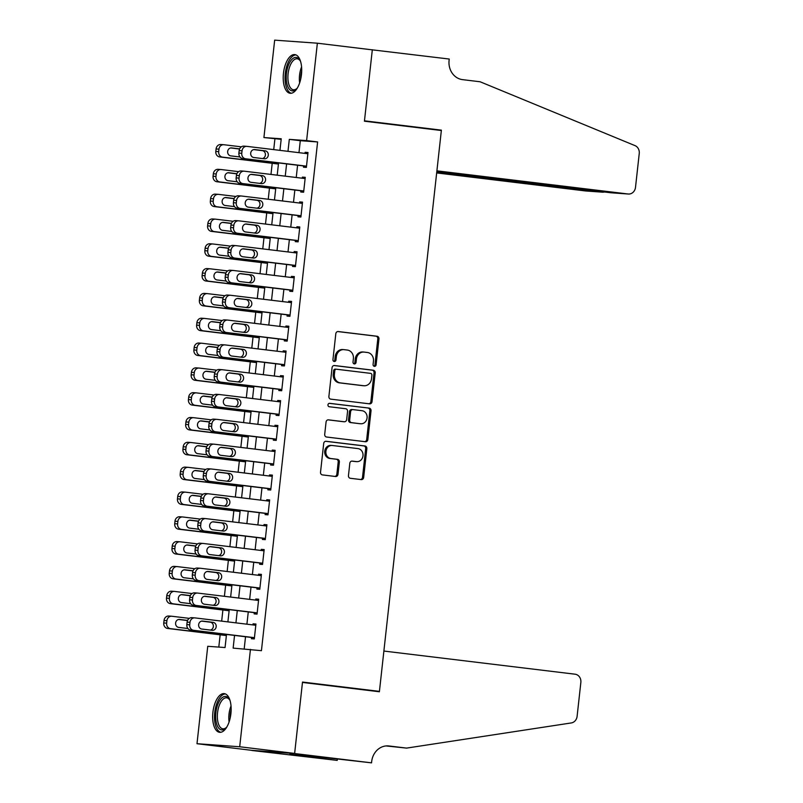<?xml version="1.0" encoding="UTF-8"?>
<svg xmlns="http://www.w3.org/2000/svg" width="803" height="803" viewBox="0 0 803 803"><rect width="100%" height="100%" fill="white"/><g stroke="black" fill="none" stroke-linecap="round" stroke-linejoin="round"><path stroke-width="1.2" d="M374.399 366.349A1.716 1.516 94.1 0 0 376.095 364.833L378.956 338.946A2.449 2.168 94.1 0 0 377.069 336.246L338.244 331.549A2.449 2.168 94.1 0 0 335.815 333.727L332.954 359.603A1.716 1.516 94.1 0 0 335.975 359.975L336.347 356.622A7.839 6.956 94.1 0 1 343.804 349.636A7.839 6.956 94.1 0 1 344.106 349.666L347.348 350.058A7.839 6.956 94.1 0 1 353.39 358.68L353.019 362.033A1.716 1.516 94.1 0 0 356.04 362.404L356.412 359.051A7.839 6.956 94.1 0 1 363.869 352.065A7.839 6.956 94.1 0 1 364.171 352.095L367.403 352.487A7.839 6.956 94.1 0 1 373.445 361.109L373.084 364.462A1.716 1.516 94.1 0 0 374.399 366.349M373.897 366.188A1.716 1.516 94.1 0 0 374.941 364.743L377.801 338.866A2.449 2.168 94.1 0 0 375.914 336.166L337.772 331.549M333.777 361.33A1.716 1.516 94.1 0 0 334.821 359.885L335.192 356.542L336.347 356.622M353.842 363.759A1.716 1.516 94.1 0 0 354.886 362.314L355.257 358.971L356.412 359.051M212.905 712.331A19.483 9.014 96.9 0 1 224.248 693.631A19.483 9.014 96.9 0 1 230.913 713.616A19.483 9.014 96.9 0 1 219.57 732.306A19.483 9.014 96.9 0 1 212.905 712.331M283.459 73.294A19.483 9.014 96.9 0 1 294.801 54.594A19.483 9.014 96.9 0 1 301.456 74.579A19.483 9.014 96.9 0 1 290.114 93.278A19.483 9.014 96.9 0 1 283.459 73.294M348.462 475.587A2.449 2.168 94.1 0 0 350.349 478.287L361.24 479.602A2.449 2.168 94.1 0 0 363.669 477.434L366.841 448.686A2.449 2.168 94.1 0 0 364.953 445.986L326.128 441.289A2.449 2.168 94.1 0 0 323.699 443.467L320.527 472.204A2.449 2.168 94.1 0 0 322.415 474.904L335.574 476.5A2.449 2.168 94.1 0 0 338.003 474.322L339.358 462.016A2.449 2.168 94.1 0 0 337.471 459.326L330.946 458.533A6.554 5.812 94.1 0 1 325.877 451.457A6.554 5.812 94.1 0 1 332.131 445.474A6.554 5.812 94.1 0 1 332.382 445.504L357.947 448.596A6.554 5.812 94.1 0 1 363.006 455.672A6.554 5.812 94.1 0 1 356.753 461.655A6.554 5.812 94.1 0 1 356.502 461.625L352.246 461.113A2.449 2.168 94.1 0 0 349.817 463.291L348.462 475.587M281.17 139.331L263.916 137.554L274.666 40.15L317.366 43.201L372.311 49.856L364.432 121.203L441.349 130.518L379.428 691.373L302.51 682.058L294.641 753.415L239.695 746.76L196.996 743.708L207.746 646.305L225.061 647.539L226.506 634.44M317.366 43.201L306.616 140.605L289.311 139.371L287.986 151.335M234.546 635.414L233.141 648.111L261.437 650.681L317.607 141.94L306.616 140.605M250.446 649.356L239.695 746.76M369.601 403.849A2.449 2.168 94.1 0 0 372.03 401.671L375.202 372.933A2.449 2.168 94.1 0 0 373.315 370.233L334.49 365.526A2.449 2.168 94.1 0 0 332.061 367.704L328.889 396.451A2.449 2.168 94.1 0 0 330.776 399.141L369.601 403.849M371.026 410.805L367.854 439.552A2.449 2.168 94.1 0 1 365.425 441.73L326.6 437.023A2.449 2.168 94.1 0 1 324.703 434.323L326.068 422.027A2.449 2.168 94.1 0 1 328.487 419.849L344.236 421.756A2.449 2.168 94.1 0 0 346.665 419.588L347.569 411.427A2.449 2.168 94.1 0 0 345.681 408.727L329.28 406.74A1.716 1.516 94.1 0 1 329.662 403.327L369.139 408.115A2.449 2.168 94.1 0 1 371.026 410.805L369.872 410.724L366.7 439.472L367.854 439.552M303.614 165.95L303.474 167.195L306.365 167.395L308.001 152.51L305.12 152.299L304.999 153.403M300.874 190.763L300.734 192.007L303.624 192.218L305.26 177.322L302.38 177.122L302.259 178.216M298.134 215.585L297.993 216.82L300.884 217.031L302.53 202.135L299.639 201.934L299.519 203.029M295.394 240.398L295.253 241.643L298.144 241.844L299.79 226.958L296.899 226.747L296.779 227.851M292.653 265.221L292.513 266.455L295.404 266.666L297.05 251.771L294.159 251.57L294.039 252.664M289.913 290.034L289.773 291.278L292.663 291.479L294.31 276.593L291.419 276.383L291.298 277.487M287.173 314.846L287.032 316.091L289.923 316.302L291.569 301.406L288.678 301.205L288.558 302.299M284.433 339.669L284.302 340.914L287.183 341.114L288.829 326.229L285.938 326.018L285.818 327.122M281.692 364.482L281.562 365.726L284.443 365.927L286.089 351.041L283.198 350.831L283.078 351.935M278.952 389.304L278.822 390.539L281.702 390.75L283.349 375.854L280.458 375.653L280.337 376.748M276.212 414.117L276.081 415.362L278.962 415.563L280.608 400.677L277.718 400.466L277.597 401.57M273.472 438.94L273.341 440.174L276.222 440.385L277.868 425.49L274.977 425.289L274.857 426.383M270.731 463.753L270.601 464.997L273.482 465.198L275.128 450.312L272.237 450.102L272.117 451.206M267.991 488.565L267.861 489.81L270.741 490.021L272.388 475.125L269.507 474.924L269.376 476.018M265.251 513.388L265.12 514.623L268.001 514.833L269.647 499.948L266.767 499.737L266.636 500.841M262.511 538.201L262.38 539.445L265.261 539.646L266.907 524.76L264.026 524.55L263.906 525.654M259.781 563.023L259.64 564.258L262.521 564.469L264.167 549.573L261.286 549.372L261.166 550.467M257.04 587.836L256.9 589.081L259.781 589.282L261.427 574.396L258.546 574.185L258.425 575.289M254.3 612.649L254.16 613.894L257.04 614.104L258.686 599.209L255.806 599.008L255.685 600.102M317.607 141.94L300.292 140.696L298.977 152.67M297.592 165.217L296.237 177.483M294.852 190.04L293.496 202.306M292.111 214.853L290.756 227.119M289.371 239.675L288.016 251.941M286.631 264.488L285.276 276.754M283.891 289.301L282.536 301.567M281.15 314.124L279.795 326.389M278.41 338.936L277.055 351.202M275.67 363.759L274.315 376.025M272.93 388.572L271.575 400.838M270.189 413.384L268.834 425.66M267.449 438.207L266.094 450.473M264.709 463.02L263.354 475.286M261.969 487.843L260.614 500.108M259.228 512.655L257.873 524.921M256.488 537.478L255.133 549.744M253.748 562.291L252.393 574.557M251.008 587.103L249.653 599.369M248.268 611.926L246.912 624.192M245.527 636.739L244.192 648.904M251.56 637.472L251.419 638.716L254.3 638.917L255.946 624.031L253.065 623.821L252.945 624.925M274.907 138.889L273.723 149.609M272.207 163.29L270.982 174.432M269.467 188.113L268.242 199.244M266.726 212.925L265.502 224.067M263.986 237.748L262.762 248.88M261.256 262.561L260.021 273.693M258.516 287.374L257.281 298.515M255.776 312.196L254.541 323.328M253.035 337.009L251.801 348.151M250.295 361.832L249.06 372.963M247.555 386.644L246.32 397.776M244.815 411.467L243.58 422.599M242.074 436.28L240.84 447.412M239.334 461.093L238.1 472.234M236.594 485.915L235.359 497.047M233.854 510.728L232.619 521.87M231.113 535.551L229.889 546.682M228.373 560.364L227.149 571.495M225.633 585.176L224.408 596.318M222.893 609.999L221.668 621.131M220.152 634.812L218.797 647.088M371.839 690.831L379.428 691.373M294.641 753.415L251.941 750.363L196.996 743.708M279.946 150.362L281.231 138.789L263.916 137.554M227.891 621.883L229.246 609.618M230.632 597.071L231.987 584.805M233.372 572.258L234.727 559.982M236.112 547.435L237.467 535.169M238.852 522.623L240.207 510.357M241.593 497.8L242.948 485.534M244.333 472.987L245.688 460.721M247.073 448.164L248.428 435.899M249.813 423.352L251.168 411.086M252.554 398.539L253.909 386.273M255.294 373.716L256.649 361.45M258.034 348.904L259.389 336.638M260.774 324.081L262.129 311.815M263.514 299.268L264.87 287.002M266.255 274.455L267.61 262.179M268.995 249.633L270.34 237.367M271.735 224.82L273.08 212.554M274.465 199.997L275.82 187.731M277.206 175.184L278.561 162.919M286.601 163.892L285.246 176.158M283.861 188.705L282.505 200.971M281.12 213.528L279.765 225.794M278.38 238.34L277.025 250.606M275.64 263.153L274.285 275.419M272.9 287.976L271.544 300.242M270.159 312.789L268.804 325.054M267.419 337.611L266.064 349.877M264.679 362.424L263.324 374.69M261.939 387.237L260.584 399.513M259.198 412.059L257.843 424.325M256.458 436.872L255.103 449.138M253.718 461.695L252.363 473.961M250.978 486.508L249.623 498.773M248.237 511.33L246.882 523.596M245.497 536.143L244.152 548.409M242.757 560.956L241.412 573.232M240.027 585.778L238.672 598.044M237.286 610.591L235.931 622.857M300.292 140.696L289.311 139.371M305.12 152.299L307.991 152.65M302.38 177.122L305.25 177.463M299.639 201.934L302.51 202.286M296.899 226.747L299.77 227.098M294.159 251.57L297.03 251.911M291.419 276.383L294.289 276.734M288.678 301.205L291.549 301.547M285.938 326.018L288.809 326.369M283.198 350.831L286.069 351.182M280.458 375.653L283.329 376.005M277.718 400.466L280.588 400.817M274.977 425.289L277.848 425.63M272.237 450.102L275.108 450.453M269.507 474.924L272.368 475.266M266.767 499.737L269.627 500.088M264.026 524.55L266.887 524.901M261.286 549.372L264.157 549.714M258.546 574.185L261.417 574.536M255.806 599.008L258.676 599.349M253.065 623.821L255.936 624.172M363.016 352.005A7.839 6.956 94.1 0 0 362.715 351.975A7.839 6.956 94.1 0 0 355.257 358.971M342.951 349.576A7.839 6.956 94.1 0 0 342.65 349.546A7.839 6.956 94.1 0 0 335.192 356.542M368.918 403.768A2.449 2.168 94.1 0 0 370.876 401.59L374.047 372.843A2.449 2.168 94.1 0 0 372.16 370.153L334.018 365.526M371.889 375.242A1.716 1.516 94.1 0 0 370.564 373.355L336.487 369.229A1.716 1.516 94.1 0 0 334.791 370.745L334.399 374.278A7.839 6.956 94.1 0 0 340.442 382.911L363.739 385.731A7.839 6.956 94.1 0 0 364.04 385.761A7.839 6.956 94.1 0 0 371.498 378.775L371.889 375.242M336.357 369.219L335.333 369.149A1.716 1.516 94.1 0 0 333.636 370.665L334.791 370.745M363.187 385.691A7.839 6.956 94.1 0 1 362.886 385.681A7.839 6.956 94.1 0 1 362.585 385.651L339.288 382.83A7.839 6.956 94.1 0 1 333.245 374.198L333.636 370.665M364.743 441.64A2.449 2.168 94.1 0 0 366.7 439.472M328.025 419.849L343.082 421.675A2.449 2.168 94.1 0 0 343.272 421.685M329.27 403.337L369.139 408.115M360.577 423.733A6.554 5.812 94.1 0 0 360.828 423.763A6.554 5.812 94.1 0 0 367.081 417.781A6.554 5.812 94.1 0 0 362.012 410.704L353.009 409.61A2.449 2.168 94.1 0 0 350.59 411.788L349.686 419.949A2.449 2.168 94.1 0 0 351.573 422.649L359.423 423.653A6.554 5.812 94.1 0 0 359.674 423.683A6.554 5.812 94.1 0 0 359.935 423.693M352.818 409.6L351.855 409.53A2.449 2.168 94.1 0 0 349.435 411.708L350.59 411.788M359.423 423.653L350.419 422.559A2.449 2.168 94.1 0 1 348.532 419.869L349.435 411.708M369.872 410.724A2.449 2.168 94.1 0 0 367.985 408.024M355.859 461.584A6.554 5.812 94.1 0 1 355.599 461.574A6.554 5.812 94.1 0 1 355.348 461.544L351.774 461.113M331.227 445.414A6.554 5.812 94.1 0 0 330.977 445.394A6.554 5.812 94.1 0 0 324.723 451.376A6.554 5.812 94.1 0 0 329.792 458.453L330.946 458.533M334.891 476.41A2.449 2.168 94.1 0 0 336.848 474.242L338.204 461.936A2.449 2.168 94.1 0 0 336.316 459.246L329.792 458.453M360.557 479.521A2.449 2.168 94.1 0 0 362.514 477.343L365.686 448.606A2.449 2.168 94.1 0 0 363.799 445.906L325.657 441.289M278.45 163.902L222.541 157.137A4.999 4.427 94.1 0 1 218.697 151.637L218.968 149.157A4.999 4.427 94.1 0 1 223.716 144.711A4.999 4.427 94.1 0 1 223.917 144.731L241.362 146.839M278.44 164.053L219.661 156.926A4.999 4.427 -85.9 0 1 215.806 151.436L216.087 148.957A4.999 4.427 -85.9 0 1 220.835 144.5A4.999 4.427 -85.9 0 1 221.026 144.52M239.565 149.047A3.995 3.543 94.1 0 0 239.244 148.987L230.632 147.943M239.635 148.896L231.575 147.923A3.995 3.543 94.1 0 0 230.702 155.862L239.967 156.987M306.495 166.151L245.628 158.783A4.999 4.427 94.1 0 1 241.773 153.293L242.054 150.803A4.999 4.427 94.1 0 1 246.802 146.357A4.999 4.427 94.1 0 1 246.993 146.377L307.87 153.744M244.112 146.166A4.999 4.427 -85.9 0 0 243.921 146.146A4.999 4.427 -85.9 0 0 239.164 150.603L238.892 153.082A4.999 4.427 -85.9 0 0 242.737 158.582L306.485 166.301M253.778 157.508A3.995 3.543 -85.9 0 1 254.661 149.569L265.211 150.844A3.995 3.543 -85.9 0 1 264.328 158.783L253.778 157.508M253.708 149.599L262.32 150.643A3.995 3.543 -85.9 0 1 262.39 158.552M297.481 87.798A16.853 7.799 96.9 0 1 296.538 88.912A16.853 7.799 96.9 0 1 286.551 82.047A16.853 7.799 96.9 0 1 290.184 61.64A16.853 7.799 96.9 0 1 299.991 60.366A16.853 7.799 96.9 0 1 300.643 61.67M300.322 60.978A15.608 7.227 -83.1 0 0 297.19 58.79A15.608 7.227 -83.1 0 0 289.983 65.936A15.608 7.227 -83.1 0 0 288.217 81.595A15.608 7.227 -83.1 0 0 293.436 89.775A15.608 7.227 -83.1 0 0 297 88.39M295.946 54.905A19.352 8.953 -83.1 0 0 285.406 83.211A19.352 8.953 -83.1 0 0 291.308 93.248M226.928 726.835A16.853 7.799 96.9 0 1 225.984 727.95A16.853 7.799 96.9 0 1 215.997 721.074A16.853 7.799 96.9 0 1 219.631 700.668A16.853 7.799 96.9 0 1 229.437 699.403A16.853 7.799 96.9 0 1 230.09 700.708M229.768 700.015A15.608 7.227 -83.1 0 0 226.647 697.827A15.608 7.227 -83.1 0 0 219.43 704.964A15.608 7.227 -83.1 0 0 217.663 720.622A15.608 7.227 -83.1 0 0 222.893 728.813A15.608 7.227 -83.1 0 0 226.446 727.428M225.402 693.943A19.352 8.953 -83.1 0 0 214.863 722.248A19.352 8.953 -83.1 0 0 220.755 732.286M436.671 172.936L585.387 190.943L602.692 191.776M436.762 172.093L602.933 192.208L585.678 190.973A7.488 6.635 -85.9 0 1 585.387 190.943M372.321 49.726L364.472 120.831L441.389 130.146L436.902 170.838L628.087 193.995A7.488 6.635 94.1 0 0 628.378 194.025A7.488 6.635 94.1 0 0 635.504 187.35L639.248 153.473A7.488 6.635 94.1 0 0 635.032 145.634L480.134 81.776L462.558 79.638A17.485 15.488 -85.9 0 1 449.088 60.406L449.238 59.041L369.792 49.545M441.389 130.146L433.801 129.604M436.802 171.691L610.842 192.76L628.087 193.995M611.424 192.81L610.842 192.76M604.659 192.017L602.933 192.208M383.884 651.052L575.078 674.199A7.488 6.635 94.1 0 1 580.85 682.45L577.106 716.326A7.488 6.635 94.1 0 1 571.294 722.941L406.569 748.105L388.993 745.977A17.485 15.488 94.1 0 0 388.321 745.907A17.485 15.488 94.1 0 0 371.689 761.485L371.538 762.85L294.621 753.535L302.47 682.44L379.387 691.754L383.884 651.052M406.569 748.105L386.062 745.937M294.621 753.535L251.921 750.484L337.21 760.401L289.863 754.248M371.538 762.85L305.511 755.362L289.823 754.569M337.21 760.401L337.35 759.126M275.72 188.725L219.801 181.95A4.999 4.427 94.1 0 1 215.957 176.459L216.228 173.98A4.999 4.427 94.1 0 1 220.986 169.523A4.999 4.427 94.1 0 1 221.176 169.543L238.621 171.661M275.7 188.866L216.92 181.749A4.999 4.427 -85.9 0 1 213.066 176.248L213.347 173.769A4.999 4.427 -85.9 0 1 218.095 169.323A4.999 4.427 -85.9 0 1 218.286 169.343M236.504 173.809L236.845 173.829A3.995 3.543 94.1 0 0 236.504 173.809L227.891 172.765M236.895 173.709L228.835 172.735A3.995 3.543 94.1 0 0 227.962 180.675L237.226 181.799M272.98 213.538L217.061 206.772A4.999 4.427 94.1 0 1 213.217 201.272L213.488 198.793A4.999 4.427 94.1 0 1 218.245 194.346A4.999 4.427 94.1 0 1 218.436 194.356L235.881 196.474M272.96 213.678L214.18 206.562A4.999 4.427 -85.9 0 1 210.336 201.071L210.607 198.582A4.999 4.427 -85.9 0 1 215.355 194.135A4.999 4.427 -85.9 0 1 215.545 194.155M234.085 198.682A3.995 3.543 94.1 0 0 233.763 198.622L225.151 197.578M234.155 198.532L226.095 197.548A3.995 3.543 94.1 0 0 225.221 205.498L234.486 206.612M270.24 238.361L214.321 231.585A4.999 4.427 94.1 0 1 210.476 226.095L210.747 223.605A4.999 4.427 94.1 0 1 215.505 219.159A4.999 4.427 94.1 0 1 215.696 219.179L233.141 221.287M270.22 238.501L211.44 231.384A4.999 4.427 -85.9 0 1 207.596 225.884L207.867 223.405A4.999 4.427 -85.9 0 1 212.614 218.958A4.999 4.427 -85.9 0 1 212.805 218.968M231.023 223.445L231.364 223.465A3.995 3.543 94.1 0 0 231.023 223.445L222.411 222.401M231.415 223.344L223.354 222.371A3.995 3.543 94.1 0 0 222.481 230.31L231.746 231.435M267.499 263.173L211.58 256.408A4.999 4.427 94.1 0 1 207.736 250.907L208.007 248.428A4.999 4.427 94.1 0 1 212.765 243.971A4.999 4.427 94.1 0 1 212.956 243.992L230.401 246.109M267.479 263.314L208.7 256.197A4.999 4.427 -85.9 0 1 204.855 250.707L205.126 248.217A4.999 4.427 -85.9 0 1 209.874 243.771A4.999 4.427 -85.9 0 1 210.065 243.791M228.614 248.318A3.995 3.543 94.1 0 0 228.283 248.257L219.671 247.214M228.674 248.167L220.614 247.183A3.995 3.543 94.1 0 0 219.741 255.123L229.006 256.247M303.755 190.973L242.887 183.596A4.999 4.427 94.1 0 1 239.033 178.105L239.314 175.626A4.999 4.427 94.1 0 1 244.062 171.169A4.999 4.427 94.1 0 1 244.253 171.19L305.13 178.567M241.372 170.989A4.999 4.427 -85.9 0 0 241.181 170.969A4.999 4.427 -85.9 0 0 236.423 175.415L236.152 177.895A4.999 4.427 -85.9 0 0 239.997 183.395L303.745 191.114M251.038 182.321A3.995 3.543 -85.9 0 1 251.921 174.381L262.471 175.656A3.995 3.543 -85.9 0 1 261.587 183.606L251.038 182.321M250.978 174.412L259.58 175.456A3.995 3.543 -85.9 0 1 259.65 183.365M301.015 215.786L240.147 208.419A4.999 4.427 94.1 0 1 236.293 202.918L236.574 200.439A4.999 4.427 94.1 0 1 241.322 195.992A4.999 4.427 94.1 0 1 241.512 196.012L302.39 203.38M238.632 195.802A4.999 4.427 -85.9 0 0 238.441 195.781A4.999 4.427 -85.9 0 0 233.683 200.238L233.412 202.717A4.999 4.427 -85.9 0 0 237.256 208.208L301.005 215.927M248.298 207.144A3.995 3.543 -85.9 0 1 249.181 199.204L259.73 200.479A3.995 3.543 -85.9 0 1 258.847 208.419L248.298 207.144M248.237 199.234L256.84 200.268A3.995 3.543 -85.9 0 1 256.91 208.188M298.274 240.609L237.407 233.231A4.999 4.427 94.1 0 1 233.553 227.741L233.834 225.262A4.999 4.427 94.1 0 1 238.581 220.805A4.999 4.427 94.1 0 1 238.772 220.825L299.649 228.203M235.891 220.624A4.999 4.427 -85.9 0 0 235.701 220.604A4.999 4.427 -85.9 0 0 230.943 225.051L230.672 227.53A4.999 4.427 -85.9 0 0 234.516 233.031L298.264 240.749M245.567 231.957A3.995 3.543 -85.9 0 1 246.441 224.017L256.99 225.292A3.995 3.543 -85.9 0 1 256.107 233.241L245.567 231.957M245.497 224.047L254.099 225.091A3.995 3.543 -85.9 0 1 254.17 233M295.534 265.422L234.667 258.054A4.999 4.427 94.1 0 1 230.822 252.554L231.093 250.074A4.999 4.427 94.1 0 1 235.841 245.628A4.999 4.427 94.1 0 1 236.032 245.648L296.909 253.015M233.151 245.437A4.999 4.427 -85.9 0 0 232.96 245.417A4.999 4.427 -85.9 0 0 228.203 249.863L227.932 252.353A4.999 4.427 -85.9 0 0 231.776 257.843L295.524 265.562M242.827 256.779A3.995 3.543 -85.9 0 1 243.7 248.83L254.25 250.114A3.995 3.543 -85.9 0 1 253.367 258.054L242.827 256.779M242.757 248.86L251.359 249.904A3.995 3.543 -85.9 0 1 251.429 257.823M264.759 287.996L208.84 281.221A4.999 4.427 94.1 0 1 204.996 275.72L205.267 273.241A4.999 4.427 94.1 0 1 210.025 268.794A4.999 4.427 94.1 0 1 210.215 268.814L227.671 270.922M264.739 288.136L205.959 281.01A4.999 4.427 -85.9 0 1 202.115 275.519L202.386 273.04A4.999 4.427 -85.9 0 1 207.134 268.583A4.999 4.427 -85.9 0 1 207.325 268.603M225.543 273.07L225.884 273.1A3.995 3.543 94.1 0 0 225.543 273.07L216.93 272.036M225.934 272.98L217.874 272.006A3.995 3.543 94.1 0 0 217.001 279.946L226.265 281.07M292.804 290.244L231.926 282.867A4.999 4.427 94.1 0 1 228.082 277.376L228.353 274.887A4.999 4.427 94.1 0 1 233.101 270.44A4.999 4.427 94.1 0 1 233.292 270.46L294.169 277.828M230.411 270.25A4.999 4.427 -85.9 0 0 230.22 270.24A4.999 4.427 -85.9 0 0 225.462 274.686L225.191 277.165A4.999 4.427 -85.9 0 0 229.036 282.666L292.784 290.385M240.087 281.592A3.995 3.543 -85.9 0 1 240.96 273.652L251.51 274.927A3.995 3.543 -85.9 0 1 250.636 282.867L240.087 281.592M240.017 273.682L248.619 274.726A3.995 3.543 -85.9 0 1 248.689 282.636M262.019 312.809L206.1 306.033A4.999 4.427 94.1 0 1 202.256 300.543L202.527 298.064A4.999 4.427 94.1 0 1 207.284 293.607A4.999 4.427 94.1 0 1 207.475 293.627L224.93 295.745M261.999 312.949L203.219 305.833A4.999 4.427 -85.9 0 1 199.375 300.332L199.646 297.853A4.999 4.427 -85.9 0 1 204.394 293.406A4.999 4.427 -85.9 0 1 204.584 293.426M223.134 297.953A3.995 3.543 94.1 0 0 222.802 297.893L214.19 296.849M223.194 297.793L215.144 296.819A3.995 3.543 94.1 0 0 214.26 304.759L223.525 305.883M290.064 315.057L229.186 307.69A4.999 4.427 94.1 0 1 225.342 302.189L225.613 299.71A4.999 4.427 94.1 0 1 230.361 295.263A4.999 4.427 94.1 0 1 230.551 295.273L291.429 302.651M227.671 295.072A4.999 4.427 -85.9 0 0 227.48 295.052A4.999 4.427 -85.9 0 0 222.722 299.499L222.451 301.988A4.999 4.427 -85.9 0 0 226.295 307.479L290.044 315.198M237.347 306.415A3.995 3.543 -85.9 0 1 238.22 298.465L248.769 299.75A3.995 3.543 -85.9 0 1 247.896 307.69L237.347 306.415M237.276 298.495L245.879 299.539A3.995 3.543 -85.9 0 1 245.949 307.449M259.279 337.621L203.36 330.856A4.999 4.427 94.1 0 1 199.515 325.356L199.786 322.876A4.999 4.427 94.1 0 1 204.544 318.43A4.999 4.427 94.1 0 1 204.735 318.45L222.19 320.558M259.259 337.762L200.479 330.645A4.999 4.427 -85.9 0 1 196.635 325.155L196.906 322.676A4.999 4.427 -85.9 0 1 201.653 318.219A4.999 4.427 -85.9 0 1 201.854 318.239M220.393 322.766A3.995 3.543 94.1 0 0 220.062 322.706L211.45 321.662M220.454 322.615L212.404 321.642A3.995 3.543 94.1 0 0 211.52 329.581L220.785 330.706M287.323 339.87L226.446 332.502A4.999 4.427 94.1 0 1 222.602 327.002L222.873 324.522A4.999 4.427 94.1 0 1 227.62 320.076A4.999 4.427 94.1 0 1 227.811 320.096L288.689 327.463M224.93 319.885A4.999 4.427 -85.9 0 0 224.74 319.865A4.999 4.427 -85.9 0 0 219.982 324.322L219.711 326.801A4.999 4.427 -85.9 0 0 223.555 332.291L287.303 340.01M234.606 331.227A3.995 3.543 -85.9 0 1 235.48 323.288L246.029 324.563A3.995 3.543 -85.9 0 1 245.156 332.502L234.606 331.227M234.536 323.318L243.148 324.352A3.995 3.543 -85.9 0 1 243.209 332.271M256.538 362.444L200.63 355.669A4.999 4.427 94.1 0 1 196.775 350.178L197.056 347.689A4.999 4.427 94.1 0 1 201.804 343.242A4.999 4.427 94.1 0 1 201.995 343.262L219.45 345.38M256.518 362.585L197.739 355.468A4.999 4.427 -85.9 0 1 193.894 349.967L194.165 347.488A4.999 4.427 -85.9 0 1 198.913 343.042A4.999 4.427 -85.9 0 1 199.114 343.052M217.653 347.579A3.995 3.543 94.1 0 0 217.322 347.528L208.71 346.484M217.713 347.428L209.663 346.454A3.995 3.543 94.1 0 0 208.78 354.394L218.045 355.518M284.583 364.692L223.706 357.315A4.999 4.427 94.1 0 1 219.861 351.824L220.132 349.345A4.999 4.427 94.1 0 1 224.88 344.889A4.999 4.427 94.1 0 1 225.071 344.909L285.948 352.286M222.19 344.708A4.999 4.427 -85.9 0 0 221.999 344.688A4.999 4.427 -85.9 0 0 217.252 349.134L216.971 351.614A4.999 4.427 -85.9 0 0 220.825 357.114L284.563 364.833M231.866 356.04A3.995 3.543 -85.9 0 1 232.74 348.101L243.289 349.375A3.995 3.543 -85.9 0 1 242.416 357.325L231.866 356.04M231.796 348.131L240.408 349.175A3.995 3.543 -85.9 0 1 240.468 357.084M253.798 387.257L197.889 380.492A4.999 4.427 94.1 0 1 194.035 374.991L194.316 372.512A4.999 4.427 94.1 0 1 199.064 368.065A4.999 4.427 94.1 0 1 199.254 368.075L216.71 370.193M253.778 387.397L194.999 380.281A4.999 4.427 -85.9 0 1 191.154 374.79L191.425 372.301A4.999 4.427 -85.9 0 1 196.173 367.854A4.999 4.427 -85.9 0 1 196.374 367.874M214.652 380.251A3.995 3.543 94.1 0 0 215.154 380.12M214.582 372.341L214.923 372.371A3.995 3.543 94.1 0 0 214.582 372.341L205.969 371.297M214.973 372.251L206.923 371.267A3.995 3.543 94.1 0 0 206.04 379.217L215.304 380.331M281.843 389.505L220.966 382.138A4.999 4.427 94.1 0 1 217.121 376.637L217.392 374.158A4.999 4.427 94.1 0 1 222.14 369.711A4.999 4.427 94.1 0 1 222.331 369.731L283.208 377.099M219.45 369.521A4.999 4.427 -85.9 0 0 219.259 369.5A4.999 4.427 -85.9 0 0 214.511 373.957L214.23 376.436A4.999 4.427 -85.9 0 0 218.085 381.927L281.823 389.646M229.126 380.863A3.995 3.543 -85.9 0 1 229.999 372.923L240.549 374.198A3.995 3.543 -85.9 0 1 239.675 382.138L229.126 380.863M229.056 372.943L237.668 373.987A3.995 3.543 -85.9 0 1 237.728 381.907M251.058 412.08L195.149 405.304A4.999 4.427 94.1 0 1 191.295 399.814L191.576 397.324A4.999 4.427 94.1 0 1 196.323 392.878A4.999 4.427 94.1 0 1 196.514 392.898L213.969 395.006M251.038 412.22L192.258 405.103A4.999 4.427 -85.9 0 1 188.414 399.603L188.685 397.124A4.999 4.427 -85.9 0 1 193.433 392.667A4.999 4.427 -85.9 0 1 193.633 392.687M211.912 405.073A3.995 3.543 94.1 0 0 212.414 404.943M212.173 397.214A3.995 3.543 94.1 0 0 211.841 397.164L203.229 396.12M212.243 397.063L204.183 396.09A3.995 3.543 94.1 0 0 203.3 404.029L212.564 405.154M279.103 414.328L218.225 406.95A4.999 4.427 94.1 0 1 214.381 401.46L214.652 398.981A4.999 4.427 94.1 0 1 219.4 394.524A4.999 4.427 94.1 0 1 219.6 394.544L280.468 401.912M216.71 394.343A4.999 4.427 -85.9 0 0 216.519 394.323A4.999 4.427 -85.9 0 0 211.771 398.77L211.49 401.249A4.999 4.427 -85.9 0 0 215.345 406.75L279.083 414.468M226.386 405.676A3.995 3.543 -85.9 0 1 227.259 397.736L237.808 399.011A3.995 3.543 -85.9 0 1 236.935 406.95L226.386 405.676M226.316 397.766L234.928 398.81A3.995 3.543 -85.9 0 1 234.998 406.719M248.318 436.892L192.409 430.117A4.999 4.427 94.1 0 1 188.554 424.626L188.835 422.147A4.999 4.427 94.1 0 1 193.583 417.69A4.999 4.427 94.1 0 1 193.774 417.711L211.229 419.828M248.298 437.033L189.518 429.916A4.999 4.427 -85.9 0 1 185.674 424.416L185.945 421.936A4.999 4.427 -85.9 0 1 190.702 417.49A4.999 4.427 -85.9 0 1 190.893 417.51M209.171 429.886A3.995 3.543 94.1 0 0 209.673 429.756M209.432 422.037A3.995 3.543 94.1 0 0 209.101 421.976L200.499 420.933M209.503 421.876L201.443 420.902A3.995 3.543 94.1 0 0 200.559 428.842L209.824 429.966M276.362 439.141L215.485 431.773A4.999 4.427 94.1 0 1 211.641 426.273L211.912 423.793A4.999 4.427 94.1 0 1 216.659 419.347A4.999 4.427 94.1 0 1 216.86 419.357L277.728 426.734M213.969 419.156A4.999 4.427 -85.9 0 0 213.779 419.136A4.999 4.427 -85.9 0 0 209.031 423.582L208.75 426.072A4.999 4.427 -85.9 0 0 212.604 431.562L276.342 439.281M223.646 430.498A3.995 3.543 -85.9 0 1 224.519 422.549L235.068 423.833A3.995 3.543 -85.9 0 1 234.195 431.773L223.646 430.498M223.575 422.579L232.187 423.623A3.995 3.543 -85.9 0 1 232.258 431.532M245.577 461.705L189.669 454.94A4.999 4.427 94.1 0 1 185.814 449.439L186.095 446.96A4.999 4.427 94.1 0 1 190.843 442.513A4.999 4.427 94.1 0 1 191.034 442.533L208.489 444.641M245.557 461.855L186.778 454.729A4.999 4.427 -85.9 0 1 182.933 449.238L183.204 446.759A4.999 4.427 -85.9 0 1 187.962 442.302A4.999 4.427 -85.9 0 1 188.153 442.323M206.431 454.709A3.995 3.543 94.1 0 0 206.933 454.578M206.692 446.849A3.995 3.543 94.1 0 0 206.361 446.789L197.759 445.755M206.762 446.699L198.702 445.725A3.995 3.543 94.1 0 0 197.819 453.665L207.094 454.789M273.622 463.963L212.745 456.586A4.999 4.427 94.1 0 1 208.9 451.095L209.171 448.606A4.999 4.427 94.1 0 1 213.919 444.159A4.999 4.427 94.1 0 1 214.12 444.179L274.987 451.547M211.229 443.969A4.999 4.427 -85.9 0 0 211.038 443.959A4.999 4.427 -85.9 0 0 206.291 448.405L206.01 450.884A4.999 4.427 -85.9 0 0 209.864 456.385L273.602 464.104M220.905 455.311A3.995 3.543 -85.9 0 1 221.779 447.371L232.328 448.646A3.995 3.543 -85.9 0 1 231.455 456.586L220.905 455.311M220.835 447.401L229.447 448.445A3.995 3.543 -85.9 0 1 229.517 456.355M242.837 486.528L186.928 479.752A4.999 4.427 94.1 0 1 183.074 474.262L183.355 471.783A4.999 4.427 94.1 0 1 188.103 467.326A4.999 4.427 94.1 0 1 188.293 467.346L205.749 469.464M242.817 486.668L184.038 479.552A4.999 4.427 -85.9 0 1 180.193 474.051L180.464 471.572A4.999 4.427 -85.9 0 1 185.222 467.125A4.999 4.427 -85.9 0 1 185.413 467.145M203.691 479.521A3.995 3.543 94.1 0 0 204.193 479.391M203.952 471.672A3.995 3.543 94.1 0 0 203.621 471.612L195.019 470.568M204.022 471.512L195.962 470.538A3.995 3.543 94.1 0 0 195.079 478.478L204.353 479.602M270.882 488.776L210.005 481.409A4.999 4.427 94.1 0 1 206.16 475.908L206.431 473.429A4.999 4.427 94.1 0 1 211.189 468.972A4.999 4.427 94.1 0 1 211.38 468.992L272.247 476.37M208.489 468.791A4.999 4.427 -85.9 0 0 208.298 468.771A4.999 4.427 -85.9 0 0 203.55 473.218L203.269 475.697A4.999 4.427 -85.9 0 0 207.124 481.198L270.862 488.917M218.165 480.124A3.995 3.543 -85.9 0 1 219.038 472.184L229.588 473.469A3.995 3.543 -85.9 0 1 228.714 481.409L218.165 480.124M218.095 472.214L226.707 473.258A3.995 3.543 -85.9 0 1 226.777 481.168M240.097 511.34L184.188 504.575A4.999 4.427 94.1 0 1 180.334 499.075L180.615 496.595A4.999 4.427 94.1 0 1 185.363 492.149A4.999 4.427 94.1 0 1 185.553 492.169L203.008 494.277M240.087 511.481L181.297 504.364A4.999 4.427 -85.9 0 1 177.453 498.874L177.724 496.384A4.999 4.427 -85.9 0 1 182.482 491.938A4.999 4.427 -85.9 0 1 182.672 491.958M200.951 504.344A3.995 3.543 94.1 0 0 201.453 504.204M201.212 496.485A3.995 3.543 94.1 0 0 200.88 496.425L192.278 495.381M201.282 496.334L193.222 495.351A3.995 3.543 94.1 0 0 192.349 503.3L201.613 504.414M268.142 513.589L207.264 506.221A4.999 4.427 94.1 0 1 203.42 500.721L203.691 498.241A4.999 4.427 94.1 0 1 208.449 493.795A4.999 4.427 94.1 0 1 208.639 493.815L269.507 501.182M205.749 493.604A4.999 4.427 -85.9 0 0 205.558 493.584A4.999 4.427 -85.9 0 0 200.81 498.041L200.529 500.52A4.999 4.427 -85.9 0 0 204.384 506.01L268.122 513.729M215.425 504.946A3.995 3.543 -85.9 0 1 216.298 497.007L226.847 498.282A3.995 3.543 -85.9 0 1 225.974 506.221L215.425 504.946M215.355 497.037L223.967 498.071A3.995 3.543 -85.9 0 1 224.037 505.99M237.357 536.163L181.448 529.388A4.999 4.427 94.1 0 1 177.604 523.897L177.875 521.408A4.999 4.427 94.1 0 1 182.622 516.961A4.999 4.427 94.1 0 1 182.813 516.981L200.268 519.099M237.347 536.304L178.557 529.187A4.999 4.427 -85.9 0 1 174.713 523.686L174.984 521.207A4.999 4.427 -85.9 0 1 179.742 516.761A4.999 4.427 -85.9 0 1 179.932 516.771M198.211 529.157A3.995 3.543 94.1 0 0 198.712 529.026M198.471 521.298A3.995 3.543 94.1 0 0 198.14 521.247L189.538 520.203M198.542 521.147L190.482 520.173A3.995 3.543 94.1 0 0 189.608 528.113L198.873 529.237M265.402 538.411L204.524 531.034A4.999 4.427 94.1 0 1 200.68 525.543L200.951 523.064A4.999 4.427 94.1 0 1 205.709 518.608A4.999 4.427 94.1 0 1 205.899 518.628L266.767 526.005M203.008 518.427A4.999 4.427 -85.9 0 0 202.818 518.407A4.999 4.427 -85.9 0 0 198.07 522.853L197.799 525.333A4.999 4.427 -85.9 0 0 201.643 530.833L265.381 538.552M212.685 529.759A3.995 3.543 -85.9 0 1 213.558 521.82L224.107 523.094A3.995 3.543 -85.9 0 1 223.234 531.044L212.685 529.759M212.614 521.85L221.226 522.894A3.995 3.543 -85.9 0 1 221.297 530.803M234.617 560.976L178.708 554.211A4.999 4.427 94.1 0 1 174.863 548.71L175.134 546.231A4.999 4.427 94.1 0 1 179.882 541.784A4.999 4.427 94.1 0 1 180.073 541.794L197.528 543.912M234.606 561.116L175.817 554A4.999 4.427 -85.9 0 1 171.972 548.509L172.243 546.02A4.999 4.427 -85.9 0 1 177.001 541.573A4.999 4.427 -85.9 0 1 177.192 541.593M195.47 553.97A3.995 3.543 94.1 0 0 195.972 553.839M195.731 546.12A3.995 3.543 94.1 0 0 195.4 546.06L186.798 545.016M195.802 545.97L187.741 544.986A3.995 3.543 94.1 0 0 186.868 552.936L196.133 554.05M262.661 563.224L201.784 555.857A4.999 4.427 94.1 0 1 197.939 550.356L198.211 547.877A4.999 4.427 94.1 0 1 202.968 543.43A4.999 4.427 94.1 0 1 203.159 543.45L264.026 550.818M200.268 543.24A4.999 4.427 -85.9 0 0 200.077 543.219A4.999 4.427 -85.9 0 0 195.33 547.666L195.059 550.155A4.999 4.427 -85.9 0 0 198.903 555.646L262.641 563.365M209.944 554.582A3.995 3.543 -85.9 0 1 210.818 546.642L221.367 547.917A3.995 3.543 -85.9 0 1 220.494 555.857L209.944 554.582M209.874 546.662L218.486 547.706A3.995 3.543 -85.9 0 1 218.557 555.626M231.876 585.799L175.967 579.023A4.999 4.427 94.1 0 1 172.123 573.523L172.394 571.043A4.999 4.427 94.1 0 1 177.142 566.597A4.999 4.427 94.1 0 1 177.333 566.617L194.788 568.725M231.866 585.939L173.077 578.812A4.999 4.427 -85.9 0 1 169.232 573.322L169.503 570.843A4.999 4.427 -85.9 0 1 174.261 566.386A4.999 4.427 -85.9 0 1 174.452 566.406M192.73 578.792A3.995 3.543 94.1 0 0 193.232 578.662M192.991 570.933A3.995 3.543 94.1 0 0 192.66 570.873L184.058 569.839M193.061 570.782L185.001 569.809A3.995 3.543 94.1 0 0 184.128 577.748L193.393 578.873M259.921 588.047L199.044 580.669A4.999 4.427 94.1 0 1 195.199 575.179L195.47 572.69A4.999 4.427 94.1 0 1 200.228 568.243A4.999 4.427 94.1 0 1 200.419 568.263L261.286 575.631M197.528 568.052A4.999 4.427 -85.9 0 0 197.337 568.042A4.999 4.427 -85.9 0 0 192.59 572.489L192.318 574.968A4.999 4.427 -85.9 0 0 196.163 580.469L259.901 588.187M207.204 579.395A3.995 3.543 -85.9 0 1 208.077 571.455L218.627 572.73A3.995 3.543 -85.9 0 1 217.754 580.669L207.204 579.395M207.134 571.485L215.746 572.529A3.995 3.543 -85.9 0 1 215.816 580.439M229.136 610.611L173.227 603.836A4.999 4.427 94.1 0 1 169.383 598.345L169.654 595.866A4.999 4.427 94.1 0 1 174.402 591.409A4.999 4.427 94.1 0 1 174.592 591.43L192.047 593.547M229.126 610.752L170.336 603.635A4.999 4.427 -85.9 0 1 166.492 598.135L166.773 595.655A4.999 4.427 -85.9 0 1 171.521 591.209A4.999 4.427 -85.9 0 1 171.712 591.229M189.99 603.605A3.995 3.543 94.1 0 0 190.492 603.475M190.251 595.756A3.995 3.543 94.1 0 0 189.93 595.696L181.317 594.652M190.321 595.595L182.261 594.621A3.995 3.543 94.1 0 0 181.388 602.561L190.652 603.685M257.181 612.86L196.303 605.492A4.999 4.427 94.1 0 1 192.459 599.992L192.73 597.512A4.999 4.427 94.1 0 1 197.488 593.066A4.999 4.427 94.1 0 1 197.679 593.076L258.556 600.453M194.788 592.875A4.999 4.427 -85.9 0 0 194.597 592.855A4.999 4.427 -85.9 0 0 189.849 597.302L189.578 599.791A4.999 4.427 -85.9 0 0 193.423 605.281L257.161 613M204.464 604.217A3.995 3.543 -85.9 0 1 205.337 596.268L215.887 597.552A3.995 3.543 -85.9 0 1 215.013 605.492L204.464 604.217M204.394 596.298L213.006 597.342A3.995 3.543 -85.9 0 1 213.076 605.251M226.396 635.424L170.487 628.659A4.999 4.427 94.1 0 1 166.643 623.158L166.914 620.679A4.999 4.427 94.1 0 1 171.661 616.232A4.999 4.427 94.1 0 1 171.852 616.252L189.307 618.36M226.386 635.564L167.606 628.448A4.999 4.427 -85.9 0 1 163.752 622.957L164.033 620.478A4.999 4.427 -85.9 0 1 168.781 616.021A4.999 4.427 -85.9 0 1 168.971 616.042M187.25 628.428A3.995 3.543 94.1 0 0 187.751 628.287M187.511 620.568A3.995 3.543 94.1 0 0 187.189 620.508L178.577 619.464M187.581 620.418L179.521 619.444A3.995 3.543 94.1 0 0 178.647 627.384L187.912 628.508M254.441 637.672L193.563 630.305A4.999 4.427 94.1 0 1 189.719 624.814L189.99 622.325A4.999 4.427 94.1 0 1 194.748 617.878A4.999 4.427 94.1 0 1 194.938 617.898L255.816 625.266M192.047 617.688A4.999 4.427 -85.9 0 0 191.857 617.668A4.999 4.427 -85.9 0 0 187.109 622.124L186.838 624.604A4.999 4.427 -85.9 0 0 190.682 630.104L254.431 637.823M201.724 629.03A3.995 3.543 -85.9 0 1 202.607 621.09L213.146 622.365A3.995 3.543 -85.9 0 1 212.273 630.305L201.724 629.03M201.653 621.12L210.266 622.164A3.995 3.543 -85.9 0 1 210.336 630.074M374.941 364.743L376.095 364.833M334.821 359.885L335.975 359.975M354.886 362.314L356.04 362.404M375.914 336.166L377.069 336.246M377.801 338.866L378.956 338.946M372.16 370.153L373.315 370.233M374.047 372.843L375.202 372.933M370.876 401.59L372.03 401.671M333.245 374.198L334.399 374.278M339.288 382.83L340.442 382.911M362.585 385.651L363.739 385.731M343.082 421.675L344.236 421.756M348.532 419.869L349.686 419.949M350.419 422.559L351.573 422.649M355.348 461.544L356.502 461.625M336.316 459.246L337.471 459.326M338.204 461.936L339.358 462.016M336.848 474.242L338.003 474.322M363.799 445.906L364.953 445.986M365.686 448.606L366.841 448.686M362.514 477.343L363.669 477.434M222.541 157.137L219.661 156.926M218.968 149.157L216.087 148.957M218.697 151.637L215.806 151.436M242.737 158.582L245.628 158.783M238.892 153.082L241.773 153.293M239.164 150.603L242.054 150.803M265.211 150.844L262.32 150.643M299.649 82.89A15.608 7.227 96.9 0 1 301.577 66.96M301.707 70.794A15.096 6.986 -83.1 0 0 300.683 79.196M229.096 721.927A15.608 7.227 96.9 0 1 231.033 705.988M231.154 709.822A15.096 6.986 -83.1 0 0 230.14 718.233M387.648 745.877L388.993 745.977M219.801 181.95L216.92 181.749M216.228 173.98L213.347 173.769M215.957 176.459L213.066 176.248M217.061 206.772L214.18 206.562M213.488 198.793L210.607 198.582M213.217 201.272L210.336 201.071M214.321 231.585L211.44 231.384M210.747 223.605L207.867 223.405M210.476 226.095L207.596 225.884M211.58 256.408L208.7 256.197M208.007 248.428L205.126 248.217M207.736 250.907L204.855 250.707M239.997 183.395L242.887 183.596M236.152 177.895L239.033 178.105M236.423 175.415L239.314 175.626M262.471 175.656L259.58 175.456M237.256 208.208L240.147 208.419M233.412 202.717L236.293 202.918M233.683 200.238L236.574 200.439M259.73 200.479L256.84 200.268M234.516 233.031L237.407 233.231M230.672 227.53L233.553 227.741M230.943 225.051L233.834 225.262M256.99 225.292L254.099 225.091M231.776 257.843L234.667 258.054M227.932 252.353L230.822 252.554M228.203 249.863L231.093 250.074M254.25 250.114L251.359 249.904M208.84 281.221L205.959 281.01M205.267 273.241L202.386 273.04M204.996 275.72L202.115 275.519M229.036 282.666L231.926 282.867M225.191 277.165L228.082 277.376M225.462 274.686L228.353 274.887M251.51 274.927L248.619 274.726M206.1 306.033L203.219 305.833M202.527 298.064L199.646 297.853M202.256 300.543L199.375 300.332M226.295 307.479L229.186 307.69M222.451 301.988L225.342 302.189M222.722 299.499L225.613 299.71M248.769 299.75L245.879 299.539M203.36 330.856L200.479 330.645M199.786 322.876L196.906 322.676M199.515 325.356L196.635 325.155M223.555 332.291L226.446 332.502M219.711 326.801L222.602 327.002M219.982 324.322L222.873 324.522M246.029 324.563L243.148 324.352M200.63 355.669L197.739 355.468M197.056 347.689L194.165 347.488M196.775 350.178L193.894 349.967M220.825 357.114L223.706 357.315M216.971 351.614L219.861 351.824M217.252 349.134L220.132 349.345M243.289 349.375L240.408 349.175M197.889 380.492L194.999 380.281M194.316 372.512L191.425 372.301M194.035 374.991L191.154 374.79M218.085 381.927L220.966 382.138M214.23 376.436L217.121 376.637M214.511 373.957L217.392 374.158M240.549 374.198L237.668 373.987M195.149 405.304L192.258 405.103M191.576 397.324L188.685 397.124M191.295 399.814L188.414 399.603M215.345 406.75L218.225 406.95M211.49 401.249L214.381 401.46M211.771 398.77L214.652 398.981M237.808 399.011L234.928 398.81M192.409 430.117L189.518 429.916M188.835 422.147L185.945 421.936M188.554 424.626L185.674 424.416M212.604 431.562L215.485 431.773M208.75 426.072L211.641 426.273M209.031 423.582L211.912 423.793M235.068 423.833L232.187 423.623M189.669 454.94L186.778 454.729M186.095 446.96L183.204 446.759M185.814 449.439L182.933 449.238M209.864 456.385L212.745 456.586M206.01 450.884L208.9 451.095M206.291 448.405L209.171 448.606M232.328 448.646L229.447 448.445M186.928 479.752L184.038 479.552M183.355 471.783L180.464 471.572M183.074 474.262L180.193 474.051M207.124 481.198L210.005 481.409M203.269 475.697L206.16 475.908M203.55 473.218L206.431 473.429M229.588 473.469L226.707 473.258M184.188 504.575L181.297 504.364M180.615 496.595L177.724 496.384M180.334 499.075L177.453 498.874M204.384 506.01L207.264 506.221M200.529 500.52L203.42 500.721M200.81 498.041L203.691 498.241M226.847 498.282L223.967 498.071M181.448 529.388L178.557 529.187M177.875 521.408L174.984 521.207M177.604 523.897L174.713 523.686M201.643 530.833L204.524 531.034M197.799 525.333L200.68 525.543M198.07 522.853L200.951 523.064M224.107 523.094L221.226 522.894M178.708 554.211L175.817 554M175.134 546.231L172.243 546.02M174.863 548.71L171.972 548.509M198.903 555.646L201.784 555.857M195.059 550.155L197.939 550.356M195.33 547.666L198.211 547.877M221.367 547.917L218.486 547.706M175.967 579.023L173.077 578.812M172.394 571.043L169.503 570.843M172.123 573.523L169.232 573.322M196.163 580.469L199.044 580.669M192.318 574.968L195.199 575.179M192.59 572.489L195.47 572.69M218.627 572.73L215.746 572.529M173.227 603.836L170.336 603.635M169.654 595.866L166.773 595.655M169.383 598.345L166.492 598.135M193.423 605.281L196.303 605.492M189.578 599.791L192.459 599.992M189.849 597.302L192.73 597.512M215.887 597.552L213.006 597.342M170.487 628.659L167.606 628.448M166.914 620.679L164.033 620.478M166.643 623.158L163.752 622.957M190.682 630.104L193.563 630.305M186.838 624.604L189.719 624.814M187.109 622.124L189.99 622.325M213.146 622.365L210.266 622.164M362.715 351.975L363.869 352.065M342.65 349.546L343.804 349.636M335.263 369.139L336.417 369.219M362.886 385.681L364.04 385.761M343.182 421.685L344.336 421.766M359.674 423.683L360.828 423.763M351.764 409.52L352.918 409.6M355.599 461.574L356.753 461.655M330.977 445.394L332.131 445.474M223.716 144.711L220.835 144.5M243.921 146.146L246.802 146.357M628.378 194.025L611.133 192.79M220.986 169.523L218.095 169.323M218.245 194.346L215.355 194.135M215.505 219.159L212.614 218.958M212.765 243.971L209.874 243.771M241.181 170.969L244.062 171.169M238.441 195.781L241.322 195.992M235.701 220.604L238.581 220.805M232.96 245.417L235.841 245.628M210.025 268.794L207.134 268.583M230.22 270.24L233.101 270.44M207.284 293.607L204.394 293.406M227.48 295.052L230.361 295.263M204.544 318.43L201.653 318.219M224.74 319.865L227.62 320.076M201.804 343.242L198.913 343.042M221.999 344.688L224.88 344.889M199.064 368.065L196.173 367.854M219.259 369.5L222.14 369.711M196.323 392.878L193.433 392.667M216.519 394.323L219.4 394.524M193.583 417.69L190.702 417.49M213.779 419.136L216.659 419.347M190.843 442.513L187.962 442.302M211.038 443.959L213.919 444.159M188.103 467.326L185.222 467.125M208.298 468.771L211.189 468.972M185.363 492.149L182.482 491.938M205.558 493.584L208.449 493.795M182.622 516.961L179.742 516.761M202.818 518.407L205.709 518.608M179.882 541.784L177.001 541.573M200.077 543.219L202.968 543.43M177.142 566.597L174.261 566.386M197.337 568.042L200.228 568.243M174.402 591.409L171.521 591.209M194.597 592.855L197.488 593.066M171.661 616.232L168.781 616.021M191.857 617.668L194.748 617.878"/></g></svg>
